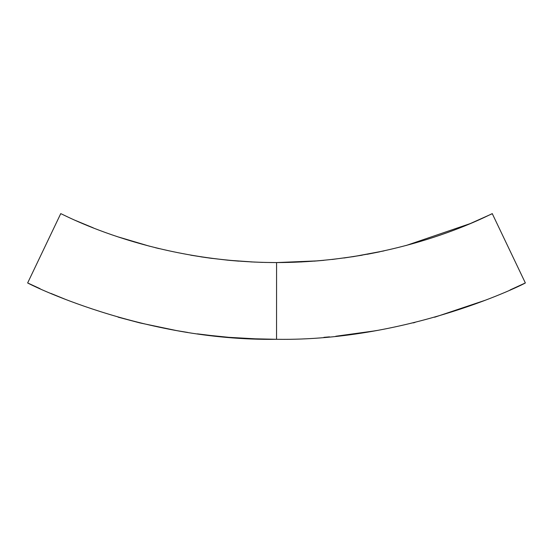 <?xml version="1.0" encoding="UTF-8"?>
<svg xmlns="http://www.w3.org/2000/svg" width="553" height="553" viewBox="0 0 553 553"><rect width="100%" height="100%" fill="white"/><g stroke="black" fill="none" stroke-linecap="round" stroke-linejoin="round"><path stroke-width="0.83" d="M374.512 330.922L344.968 335.229M413.126 322.911L414.999 322.447M377.595 330.383L360.058 333.224M329.526 336.86L323.851 337.358M232.799 337.648L226.924 337.171M208.322 335.263L200.304 334.254M139.971 322.931L118.072 317.146M212.165 258.424L200.891 256.834M159.119 248.622L155.566 247.751M149.538 246.209L118.612 237.037M155.179 247.654L158.566 248.491M190.695 255.168L206.414 257.643M227.857 260.207L254.733 262.101M261.866 262.357L250.875 261.915M238.778 261.147L229.454 260.359L238.778 261.147M276.618 262.571L318.106 260.843M263.062 262.392L250.668 261.908M228.043 260.221L209.338 258.051M264.5 262.426L276.5 262.571M313.966 261.168L324.01 260.311M343.897 258.016L362.236 255.182M406.061 245.525L470.168 223.612L492.288 213.7C495.004 211.44 405.791 262.399 276.576 262.571L276.548 339.3C411.397 341.374 527.32 282.424 525.35 282.942L492.288 213.7M379.828 251.795L367.109 254.311M354.134 256.516L332.049 259.481M301.779 261.935L277.8 262.571M383.948 250.91L353.063 256.689M40.113 288.707L27.65 282.942L60.712 213.7C58.376 211.509 146.621 262.322 276.576 262.571M93.284 227.857L75.45 220.447M259.627 339.058L229.004 337.344M176.746 330.625L140.137 322.973M65.219 299.27L50.855 293.401M525.35 282.942L510.087 289.959M485.292 300.238L434.623 317.235M361.427 333.024L349.669 334.648M27.65 282.942C25.86 282.424 141.285 341.36 276.548 339.3M276.5 339.3L249.97 338.692M228.977 337.344L207.216 335.132M187.737 332.443L176.656 330.604M197.345 333.853L215.442 336.065M335.768 336.252L374.899 330.86"/></g></svg>
